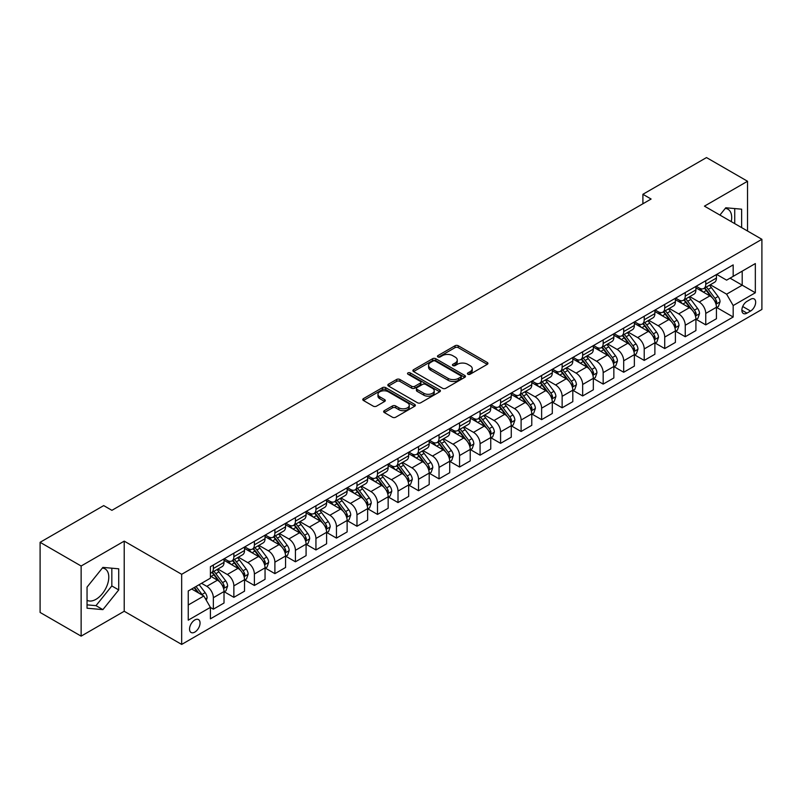 <?xml version="1.0" encoding="UTF-8"?>
<svg xmlns="http://www.w3.org/2000/svg" width="802" height="802" viewBox="0 0 802 802"><rect width="100%" height="100%" fill="white"/><g stroke="black" fill="none" stroke-linecap="round" stroke-linejoin="round"><path stroke-width="1.2" d="M467.887 374.233A1.594 0.922 0 0 0 470.142 374.233L487.265 364.349A2.276 1.313 0 0 0 487.937 363.416A2.276 1.313 0 0 0 487.265 362.484L458.263 345.742A2.276 1.313 0 0 0 455.045 345.742L437.922 355.627A1.594 0.922 0 0 0 437.461 356.278A1.594 0.922 0 0 0 437.922 356.93A1.594 0.922 0 0 0 440.178 356.93L442.393 355.657A7.288 4.21 0 0 1 452.709 355.657L455.125 357.05A7.288 4.21 0 0 1 457.26 360.028A7.288 4.21 0 0 1 455.125 363.005L452.909 364.278A1.594 0.922 0 0 0 452.438 364.93A1.594 0.922 0 0 0 452.909 365.582A1.594 0.922 0 0 0 455.165 365.582L457.381 364.298A7.288 4.21 0 0 1 467.686 364.298L470.102 365.702A7.288 4.21 0 0 1 472.238 368.679A7.288 4.21 0 0 1 470.102 371.647L467.887 372.93A1.594 0.922 0 0 0 467.426 373.582A1.594 0.922 0 0 0 467.887 374.233L467.887 372.93M87.047 600.277A18.105 10.456 120 0 0 95.989 599.315A18.105 10.456 120 0 0 107.819 583.365A18.105 10.456 120 0 0 105.042 568.859A18.105 10.456 120 0 0 102.365 568.037M194.796 632.106A7.429 4.291 120 0 0 199.658 625.56A7.429 4.291 120 0 0 198.515 619.605A7.429 4.291 120 0 0 194.796 619.976A7.429 4.291 120 0 0 189.944 626.522A7.429 4.291 120 0 0 191.087 632.477A7.429 4.291 120 0 0 194.796 632.106M725.279 208.4A18.105 10.456 -60 0 1 727.945 209.222A18.105 10.456 -60 0 1 731.254 221.613M384.318 410.674A2.276 1.313 0 0 0 383.647 411.606A2.276 1.313 0 0 0 384.318 412.529L392.449 417.23A2.276 1.313 0 0 0 395.677 417.23L414.684 406.253A2.276 1.313 0 0 0 415.356 405.321A2.276 1.313 0 0 0 414.684 404.388L385.682 387.647A2.276 1.313 0 0 0 382.464 387.647L363.446 398.624A2.276 1.313 0 0 0 362.785 399.556A2.276 1.313 0 0 0 363.446 400.489L373.281 406.163A2.276 1.313 0 0 0 376.499 406.163L384.639 401.461A2.276 1.313 0 0 0 385.301 400.529A2.276 1.313 0 0 0 384.639 399.607L379.767 396.789A6.095 3.519 0 0 1 377.973 394.303A6.095 3.519 0 0 1 381.742 391.045A6.095 3.519 0 0 1 388.379 391.817L407.476 402.835A6.095 3.519 0 0 1 409.261 405.321A6.095 3.519 0 0 1 405.501 408.579A6.095 3.519 0 0 1 398.855 407.807L395.677 405.972A2.276 1.313 0 0 0 392.449 405.972L384.318 410.674L384.318 412.529M124.22 541.129L81.132 566.011L40.1 542.312L40.1 612.447L81.132 636.136L124.22 611.264L181.673 644.427L181.673 574.302L124.22 541.129L124.22 611.264M747.534 231.016L747.534 181.262L704.447 206.144L761.9 239.307L181.673 574.302M747.534 181.262L706.502 157.573L642.903 194.295L642.903 203.768M40.1 542.312L103.709 505.601L111.909 510.333L651.104 199.036L642.903 194.295M442.554 388.298A2.276 1.313 0 0 0 445.782 388.298L464.789 377.321A2.276 1.313 0 0 0 465.461 376.399A2.276 1.313 0 0 0 464.789 375.466L435.787 358.725A2.276 1.313 0 0 0 432.569 358.725L413.551 369.702A2.276 1.313 0 0 0 412.89 370.624A2.276 1.313 0 0 0 413.551 371.557L442.554 388.298M408.639 374.574A1.594 0.922 0 0 1 410.253 374.805L410.253 372.91L439.737 389.932A2.276 1.313 0 0 1 440.408 390.855A2.276 1.313 0 0 1 439.737 391.787L420.729 402.764A2.276 1.313 0 0 1 417.501 402.764L388.499 386.023L388.499 384.158A2.276 1.313 0 0 0 387.837 385.09A2.276 1.313 0 0 0 388.499 386.023M388.499 384.158L396.639 379.466A2.276 1.313 0 0 1 399.857 379.466L411.627 386.253A2.276 1.313 0 0 0 414.845 386.253L420.238 383.135A2.276 1.313 0 0 0 420.91 382.213A2.276 1.313 0 0 0 420.238 381.281L407.997 374.213A1.594 0.922 0 0 1 407.526 373.562A1.594 0.922 0 0 1 408.519 372.709A1.594 0.922 0 0 1 410.253 372.91M750.572 299.296L746.963 301.382A7.198 4.15 120 0 0 742.261 307.717A7.198 4.15 120 0 0 743.364 313.482A7.198 4.15 120 0 0 746.963 313.131L750.572 311.046A7.198 4.15 120 0 0 755.273 304.7A7.198 4.15 120 0 0 754.171 298.935A7.198 4.15 120 0 0 750.572 299.296M181.673 644.427L761.9 309.432L761.9 239.307M716.677 274.414L726.612 280.149L733.178 276.359L733.178 264.891L210.395 566.723L210.395 578.182L188.239 590.984L188.239 620.167L210.395 607.375L210.395 618.843L733.178 317.011L733.178 305.552L726.612 294.174L710.291 284.75M733.178 276.359L755.334 263.567L755.334 292.76L733.178 305.552M81.132 566.011L81.132 636.136M730.061 278.164L742.201 285.171L742.201 271.146L755.334 263.567M726.612 294.174L742.201 285.171L755.334 292.76M188.239 605.009L203.828 596.006L191.678 588.989M210.395 607.465L213.352 609.179L213.352 597.711A9.283 5.363 -120 0 0 206.786 586.332L201.533 583.305M213.352 609.179L224.019 603.014L224.019 591.545A9.283 5.363 -120 0 0 217.452 580.177L210.395 576.097M224.259 591.786L233.863 597.33L233.863 585.861A9.283 5.363 -120 0 0 227.297 574.493L217.873 569.049M233.863 597.33L244.53 591.174L244.53 579.706A9.283 5.363 -120 0 0 237.973 568.327L224.019 560.277M244.78 579.936L254.384 585.48L254.384 574.021A9.283 5.363 -120 0 0 247.818 562.643L238.394 557.2M254.384 585.48L265.051 579.325L265.051 567.856A9.283 5.363 -120 0 0 258.485 556.488L244.53 548.428M265.302 568.097L274.896 573.641L274.896 562.172A9.283 5.363 -120 0 0 268.339 550.804L258.906 545.36M274.896 573.641L285.572 567.475L285.572 556.007A9.283 5.363 -120 0 0 279.006 544.638L265.051 536.588M285.813 556.247L295.417 561.791L295.417 550.322A9.283 5.363 -120 0 0 288.85 538.954L279.427 533.51M295.417 561.791L306.083 555.636L306.083 544.167A9.283 5.363 -120 0 0 299.517 532.799L285.572 524.739M306.334 544.408L315.938 549.951L315.938 538.483A9.283 5.363 -120 0 0 309.372 527.104L299.938 521.661M315.938 549.951L326.604 543.786L326.604 532.317A9.283 5.363 -120 0 0 320.038 520.949L306.083 512.889M326.855 532.558L336.449 538.102L336.449 526.633A9.283 5.363 -120 0 0 329.883 515.265L320.459 509.821M336.449 538.102L347.126 531.937L347.126 520.478A9.283 5.363 -120 0 0 340.559 509.1L326.604 501.049M347.366 520.709L356.97 526.252L356.97 514.794A9.283 5.363 -120 0 0 350.404 503.415L340.98 497.972M356.97 526.252L367.637 520.097L367.637 508.628A9.283 5.363 -120 0 0 361.07 497.26L347.126 489.2M367.887 508.869L377.491 514.413L377.491 502.944A9.283 5.363 -120 0 0 370.925 491.576L361.491 486.132M377.491 514.413L388.158 508.247L388.158 496.779A9.283 5.363 -120 0 0 381.592 485.41L367.637 477.36M388.399 497.019L398.003 502.563L398.003 491.095A9.283 5.363 -120 0 0 391.436 479.726L382.013 474.283M398.003 502.563L408.669 496.408L408.669 484.939A9.283 5.363 -120 0 0 402.113 473.571L388.158 465.511M408.92 485.18L418.524 490.724L418.524 479.255A9.283 5.363 -120 0 0 411.957 467.877L402.534 462.433M418.524 490.724L429.19 484.558L429.19 473.09A9.283 5.363 -120 0 0 422.624 461.721L408.669 453.661M429.441 473.33L439.035 478.874L439.035 467.406A9.283 5.363 -120 0 0 432.478 456.037L423.045 450.594M439.035 478.874L449.711 472.709L449.711 461.25A9.283 5.363 -120 0 0 443.145 449.872L429.19 441.822M449.952 461.481L459.556 467.025L459.556 455.556A9.283 5.363 -120 0 0 452.99 444.188L443.566 438.744M459.556 467.025L470.223 460.869L470.223 449.401A9.283 5.363 -120 0 0 463.656 438.032L449.711 429.972M470.473 449.641L480.077 455.185L480.077 443.717A9.283 5.363 -120 0 0 473.511 432.348L464.077 426.905M480.077 455.185L490.744 449.02L490.744 437.551A9.283 5.363 -120 0 0 484.177 426.183L470.223 418.133M490.984 437.792L500.588 443.336L500.588 431.867A9.283 5.363 -120 0 0 494.022 420.499L484.598 415.055M500.588 443.336L511.265 437.18L511.265 425.712A9.283 5.363 -120 0 0 504.699 414.333L490.744 406.283M511.506 425.942L521.11 431.486L521.11 420.027A9.283 5.363 -120 0 0 514.543 408.649L505.12 403.205M521.11 431.486L531.776 425.331L531.776 413.862A9.283 5.363 -120 0 0 525.21 402.494L511.265 394.434M532.027 414.103L541.631 419.647L541.631 408.178A9.283 5.363 -120 0 0 535.064 396.81L525.631 391.366M541.631 419.647L552.297 413.481L552.297 402.023A9.283 5.363 -120 0 0 545.731 390.644L531.776 382.594M552.538 402.253L562.142 407.797L562.142 396.328A9.283 5.363 -120 0 0 555.575 384.96L546.152 379.516M562.142 407.797L572.808 401.642L572.808 390.173A9.283 5.363 -120 0 0 566.242 378.805L552.297 370.745M573.059 390.414L582.663 395.957L582.663 384.489A9.283 5.363 -120 0 0 576.097 373.12L566.663 367.677M582.663 395.957L593.33 389.792L593.33 378.323A9.283 5.363 -120 0 0 586.763 366.955L572.808 358.905M593.58 378.564L603.174 384.108L603.174 372.639A9.283 5.363 -120 0 0 596.608 361.271L587.184 355.827M603.174 384.108L613.851 377.953L613.851 366.484A9.283 5.363 -120 0 0 607.284 355.106L593.33 347.055M614.091 366.714L623.695 372.258L623.695 360.8A9.283 5.363 -120 0 0 617.129 349.421L607.705 343.978M623.695 372.258L634.362 366.103L634.362 354.634A9.283 5.363 -120 0 0 627.796 343.266L613.851 335.206M634.613 354.875L644.217 360.419L644.217 348.95A9.283 5.363 -120 0 0 637.65 337.582L628.217 332.138M644.217 360.419L654.883 354.253L654.883 342.795A9.283 5.363 -120 0 0 648.317 331.416L634.362 323.366M655.124 343.025L664.728 348.569L664.728 337.101A9.283 5.363 -120 0 0 658.161 325.732L648.738 320.289M664.728 348.569L675.394 342.414L675.394 330.945A9.283 5.363 -120 0 0 668.838 319.577L654.883 311.517M675.645 331.186L685.249 336.73L685.249 325.261A9.283 5.363 -120 0 0 678.682 313.883L669.259 308.449M685.249 336.73L695.915 330.564L695.915 319.096A9.283 5.363 -120 0 0 689.349 307.727L675.394 299.677M696.166 319.336L705.76 324.88L705.76 313.412A9.283 5.363 -120 0 0 699.204 302.043L689.77 296.6M705.76 324.88L716.437 318.725L716.437 307.256A9.283 5.363 -120 0 0 709.87 295.878L695.915 287.828M696.166 286.264L699.204 288.018A9.283 5.363 -120 0 0 703.845 288.479A9.283 5.363 -120 0 0 705.76 284.229L705.76 280.72M675.645 298.113L678.682 299.858A9.283 5.363 -120 0 0 683.324 300.319A9.283 5.363 -120 0 0 685.249 296.068L685.249 292.57M655.124 309.953L658.161 311.707A9.283 5.363 -120 0 0 662.803 312.168A9.283 5.363 -120 0 0 664.728 307.918L664.728 304.409M634.613 321.803L637.65 323.557A9.283 5.363 -120 0 0 642.292 324.018A9.283 5.363 -120 0 0 644.217 319.767L644.217 316.259M614.091 333.642L617.129 335.396A9.283 5.363 -120 0 0 621.771 335.858A9.283 5.363 -120 0 0 623.695 331.607L623.695 328.098M593.58 345.492L596.608 347.246A9.283 5.363 -120 0 0 601.259 347.707A9.283 5.363 -120 0 0 603.174 343.457L603.174 339.948M573.059 357.341L576.097 359.085A9.283 5.363 -120 0 0 580.738 359.547A9.283 5.363 -120 0 0 582.663 355.296L582.663 351.797M552.538 369.181L555.575 370.935A9.283 5.363 -120 0 0 560.217 371.396A9.283 5.363 -120 0 0 562.142 367.146L562.142 363.637M532.027 381.03L535.064 382.785A9.283 5.363 -120 0 0 539.706 383.246A9.283 5.363 -120 0 0 541.631 378.995L541.631 375.486M511.506 392.87L514.543 394.624A9.283 5.363 -120 0 0 519.185 395.085A9.283 5.363 -120 0 0 521.11 390.835L521.11 387.326M490.984 404.719L494.022 406.474A9.283 5.363 -120 0 0 498.664 406.935A9.283 5.363 -120 0 0 500.588 402.684L500.588 399.175M470.473 416.569L473.511 418.313A9.283 5.363 -120 0 0 478.152 418.774A9.283 5.363 -120 0 0 480.077 414.524L480.077 411.025M449.952 428.408L452.99 430.163A9.283 5.363 -120 0 0 457.631 430.624A9.283 5.363 -120 0 0 459.556 426.373L459.556 422.865M429.441 440.258L432.478 442.012A9.283 5.363 -120 0 0 437.12 442.473A9.283 5.363 -120 0 0 439.035 438.223L439.035 434.714M408.92 452.097L411.957 453.852A9.283 5.363 -120 0 0 416.599 454.313A9.283 5.363 -120 0 0 418.524 450.062L418.524 446.554M388.399 463.947L391.436 465.701A9.283 5.363 -120 0 0 396.078 466.162A9.283 5.363 -120 0 0 398.003 461.912L398.003 458.403M367.887 475.797L370.925 477.551A9.283 5.363 -120 0 0 375.567 478.002A9.283 5.363 -120 0 0 377.491 473.751L377.491 470.253M347.366 487.636L350.404 489.39A9.283 5.363 -120 0 0 355.045 489.852A9.283 5.363 -120 0 0 356.97 485.601L356.97 482.092M326.855 499.486L329.883 501.24A9.283 5.363 -120 0 0 334.534 501.701A9.283 5.363 -120 0 0 336.449 497.451L336.449 493.942M306.334 511.325L309.372 513.079A9.283 5.363 -120 0 0 314.013 513.541A9.283 5.363 -120 0 0 315.938 509.29L315.938 505.781M285.813 523.175L288.85 524.929A9.283 5.363 -120 0 0 293.492 525.39A9.283 5.363 -120 0 0 295.417 521.14L295.417 517.631M265.302 535.024L268.339 536.779A9.283 5.363 -120 0 0 272.981 537.23A9.283 5.363 -120 0 0 274.896 532.979L274.896 529.48M244.78 546.864L247.818 548.618A9.283 5.363 -120 0 0 252.46 549.079A9.283 5.363 -120 0 0 254.384 544.829L254.384 541.32M224.259 558.713L227.297 560.468A9.283 5.363 -120 0 0 231.938 560.929A9.283 5.363 -120 0 0 233.863 556.678L233.863 553.169M716.677 307.487L733.178 317.011M703.845 288.479L714.512 282.314A9.283 5.363 -120 0 0 716.437 278.063L716.437 274.565M683.324 300.319L693.991 294.164A9.283 5.363 -120 0 0 695.915 289.913L695.915 286.404M662.803 312.168L673.479 306.003A9.283 5.363 -120 0 0 675.394 301.763L675.394 298.254M642.292 324.018L652.958 317.853A9.283 5.363 -120 0 0 654.883 313.602L654.883 310.093M621.771 335.858L632.437 329.702A9.283 5.363 -120 0 0 634.362 325.452L634.362 321.943M601.259 347.707L611.926 341.542A9.283 5.363 -120 0 0 613.851 337.291L613.851 333.792M580.738 359.547L591.405 353.391A9.283 5.363 -120 0 0 593.33 349.141L593.33 345.632M560.217 371.396L570.894 365.241A9.283 5.363 -120 0 0 572.808 360.99L572.808 357.481M539.706 383.246L550.372 377.08A9.283 5.363 -120 0 0 552.297 372.83L552.297 369.321M519.185 395.085L529.851 388.93A9.283 5.363 -120 0 0 531.776 384.679L531.776 381.171M498.664 406.935L509.34 400.769A9.283 5.363 -120 0 0 511.265 396.519L511.265 393.02M478.152 418.774L488.819 412.619A9.283 5.363 -120 0 0 490.744 408.368L490.744 404.86M457.631 430.624L468.298 424.469A9.283 5.363 -120 0 0 470.223 420.218L470.223 416.709M437.12 442.473L447.787 436.308A9.283 5.363 -120 0 0 449.711 432.057L449.711 428.549M416.599 454.313L427.265 448.158A9.283 5.363 -120 0 0 429.19 443.907L429.19 440.398M396.078 466.162L406.754 459.997A9.283 5.363 -120 0 0 408.669 455.747L408.669 452.248M375.567 478.002L386.233 471.847A9.283 5.363 -120 0 0 388.158 467.596L388.158 464.087M355.045 489.852L365.712 483.696A9.283 5.363 -120 0 0 367.637 479.446L367.637 475.937M334.534 501.701L345.201 495.536A9.283 5.363 -120 0 0 347.126 491.285L347.126 487.776M314.013 513.541L324.68 507.385A9.283 5.363 -120 0 0 326.604 503.135L326.604 499.626M293.492 525.39L304.169 519.225A9.283 5.363 -120 0 0 306.083 514.974L306.083 511.475M272.981 537.23L283.647 531.074A9.283 5.363 -120 0 0 285.572 526.824L285.572 523.315M252.46 549.079L263.126 542.924A9.283 5.363 -120 0 0 265.051 538.673L265.051 535.165M231.938 560.929L242.615 554.763A9.283 5.363 -120 0 0 244.53 550.513L244.53 547.004M210.395 573.149A9.283 5.363 -120 0 0 211.427 572.768L222.094 566.613A9.283 5.363 -120 0 0 224.019 562.362L224.019 558.854M211.427 572.768A9.283 5.363 -120 0 0 213.352 568.518L213.352 565.009M203.828 596.006L210.395 607.375M741.629 227.608L741.629 209.182L725.79 207.768L719.915 215.066M87.047 608.217L102.887 609.63L118.726 589.931L118.726 568.808L102.887 567.395L87.047 587.104L87.047 608.217M734.732 223.628L734.732 208.56M87.047 604.858L95.989 605.65L111.829 585.951L111.829 568.197M111.829 585.951L118.726 589.931M95.989 605.65L102.887 609.63M468.528 374.454L470.102 373.542A7.288 4.21 0 0 0 472.238 370.574L472.238 368.679M457.26 360.028L457.26 361.923A7.288 4.21 0 0 1 455.125 364.9L453.541 365.802M487.235 364.369L458.263 347.637A2.276 1.313 0 0 0 455.045 347.637L438.564 357.161M464.759 377.341L435.787 360.619A2.276 1.313 0 0 0 432.569 360.619L413.591 371.577M460.759 377.05A1.594 0.922 0 0 0 461.23 376.399A1.594 0.922 0 0 0 460.759 375.747L435.306 361.05A1.594 0.922 0 0 0 433.05 361.05L430.714 362.394A7.288 4.21 0 0 0 428.579 365.371A7.288 4.21 0 0 0 430.714 368.349L448.117 378.394A7.288 4.21 0 0 0 458.423 378.394L460.759 377.05L460.759 378.945A1.594 0.922 0 0 0 461.23 378.293L461.23 376.399M428.579 365.371L428.579 367.266A7.288 4.21 0 0 0 430.714 370.243L430.714 368.349M460.759 378.945L458.423 380.288A7.288 4.21 0 0 1 448.117 380.288L430.714 370.243M388.529 386.043L396.639 381.361L396.639 379.466M420.91 382.213L420.91 384.108A2.276 1.313 0 0 1 420.238 385.03L414.845 388.148A2.276 1.313 0 0 1 411.627 388.148L399.857 381.361A2.276 1.313 0 0 0 396.639 381.361M410.253 374.805L439.707 391.807M423.827 393.301A6.095 3.519 0 0 0 430.473 394.063A6.095 3.519 0 0 0 434.233 390.815A6.095 3.519 0 0 0 432.448 388.328L425.722 384.439A2.276 1.313 0 0 0 422.494 384.439L417.1 387.556A2.276 1.313 0 0 0 416.428 388.489A2.276 1.313 0 0 0 417.1 389.421L423.827 393.301L423.827 395.196A6.095 3.519 0 0 0 430.473 395.957A6.095 3.519 0 0 0 434.233 392.709L434.233 390.815M416.428 388.489L416.428 390.384A2.276 1.313 0 0 0 417.1 391.316L417.1 389.421M423.827 395.196L417.1 391.316M409.261 405.321L409.261 407.215A6.095 3.519 0 0 1 405.501 410.474A6.095 3.519 0 0 1 398.855 409.712L395.677 407.867A2.276 1.313 0 0 0 392.449 407.867L384.348 412.549M377.973 394.303L377.973 396.198A6.095 3.519 0 0 0 379.767 398.684L379.767 396.789M384.609 401.481L379.767 398.684M414.654 406.273L385.682 389.541A2.276 1.313 0 0 0 382.464 389.541L363.476 400.509L363.446 398.624M716.437 307.637L718.402 306.494L720.046 301.763A6.155 3.549 -120 0 0 718.081 296.519L711.374 287.567A17.754 10.256 -120 0 0 709.439 285.251M702.763 291.778A17.754 10.256 -120 0 0 699.133 287.978M715.875 303.868L716.727 302.023A6.155 3.549 -120 0 0 714.963 298.324L708.256 289.372A17.754 10.256 -120 0 0 706.321 287.046M704.667 287.998A14.737 8.511 60 0 1 707.083 290.755L712.757 298.324M704.346 288.189A17.754 10.256 60 0 1 706.281 290.504L710.742 296.459M695.915 319.477L697.89 318.344L699.524 313.602A6.155 3.549 -120 0 0 697.56 308.369L690.853 299.417A17.754 10.256 -120 0 0 688.918 297.091M682.251 303.627A17.754 10.256 -120 0 0 678.612 299.828M695.354 315.707L696.206 313.863A6.155 3.549 -120 0 0 694.442 310.163L687.735 301.211A17.754 10.256 -120 0 0 685.8 298.895M684.146 299.848A14.737 8.511 60 0 1 686.572 302.595L692.246 310.173M683.835 300.028A17.754 10.256 60 0 1 685.77 302.354L690.231 308.299M675.394 331.326L677.369 330.183L679.013 325.452A6.155 3.549 -120 0 0 677.048 320.209L670.342 311.256A17.754 10.256 -120 0 0 668.407 308.94M661.73 315.477A17.754 10.256 -120 0 0 658.101 311.667M674.843 327.557L675.685 325.712A6.155 3.549 -120 0 0 673.931 322.013L667.224 313.061A17.754 10.256 -120 0 0 665.279 310.735M663.635 311.687A14.737 8.511 60 0 1 666.051 314.444L671.725 322.023M663.314 311.878A17.754 10.256 60 0 1 665.249 314.194L669.71 320.148M654.883 343.166L656.848 342.033L658.492 337.291A6.155 3.549 -120 0 0 656.527 332.058L649.821 323.106A17.754 10.256 -120 0 0 647.886 320.78M641.219 327.316A17.754 10.256 -120 0 0 637.58 323.517M654.322 339.406L655.174 337.552A6.155 3.549 -120 0 0 653.409 333.853L646.703 324.9A17.754 10.256 -120 0 0 644.768 322.584M643.114 323.537A14.737 8.511 60 0 1 645.53 326.284L651.204 333.863M642.793 323.717A17.754 10.256 60 0 1 644.738 326.043L649.189 331.998M634.362 355.015L636.337 353.882L637.971 349.141A6.155 3.549 -120 0 0 636.016 343.898L629.309 334.945A17.754 10.256 -120 0 0 627.364 332.63M620.698 339.166A17.754 10.256 -120 0 0 617.059 335.356M633.801 351.246L634.653 349.401A6.155 3.549 -120 0 0 632.888 345.702L626.182 336.75A17.754 10.256 -120 0 0 624.247 334.434M622.593 335.386A14.737 8.511 60 0 1 625.019 338.133L630.693 345.712M622.282 335.567A17.754 10.256 60 0 1 624.217 337.883L628.678 343.837M613.851 366.865L615.816 365.722L617.46 360.99A6.155 3.549 -120 0 0 615.495 355.747L608.788 346.795A17.754 10.256 -120 0 0 606.853 344.479M600.177 351.015A17.754 10.256 -120 0 0 596.548 347.206M613.289 363.095L614.131 361.251A6.155 3.549 -120 0 0 612.377 357.552L605.67 348.599A17.754 10.256 -120 0 0 603.736 346.274M602.081 347.226A14.737 8.511 60 0 1 604.497 349.983L610.172 357.552M601.761 347.416A17.754 10.256 60 0 1 603.695 349.732L608.157 355.687M593.33 378.704L595.295 377.572L596.939 372.83A6.155 3.549 -120 0 0 594.974 367.597L588.267 358.644A17.754 10.256 -120 0 0 586.332 356.319M579.666 362.855A17.754 10.256 -120 0 0 576.026 359.055M592.768 374.935L593.62 373.09A6.155 3.549 -120 0 0 591.856 369.391L585.149 360.439A17.754 10.256 -120 0 0 583.214 358.123M581.56 359.075A14.737 8.511 60 0 1 583.976 361.822L589.66 369.401M581.239 359.256A17.754 10.256 60 0 1 583.184 361.582L587.645 367.527M572.808 390.554L574.783 389.411L576.427 384.679A6.155 3.549 -120 0 0 574.463 379.436L567.756 370.484A17.754 10.256 -120 0 0 565.811 368.168M559.144 374.704A17.754 10.256 -120 0 0 555.505 370.895M572.247 386.785L573.099 384.94A6.155 3.549 -120 0 0 571.345 381.241L564.638 372.288A17.754 10.256 -120 0 0 562.693 369.963M561.049 370.915A14.737 8.511 60 0 1 563.465 373.672L569.139 381.251M560.728 371.105A17.754 10.256 60 0 1 562.663 373.421L567.124 379.376M552.297 402.393L554.262 401.261L555.906 396.519A6.155 3.549 -120 0 0 553.941 391.286L547.235 382.333A17.754 10.256 -120 0 0 545.3 380.008M538.623 386.544A17.754 10.256 -120 0 0 534.994 382.744M551.736 398.634L552.588 396.789A6.155 3.549 -120 0 0 550.824 393.08L544.117 384.128A17.754 10.256 -120 0 0 542.182 381.812M540.528 382.765A14.737 8.511 60 0 1 542.944 385.511L548.618 393.09M540.207 382.945A17.754 10.256 60 0 1 542.152 385.271L546.603 391.226M531.776 414.243L533.751 413.11L535.385 408.368A6.155 3.549 -120 0 0 533.42 403.125L526.713 394.173A17.754 10.256 -120 0 0 524.779 391.857M518.112 398.393A17.754 10.256 -120 0 0 514.473 394.584M531.215 410.474L532.067 408.629A6.155 3.549 -120 0 0 530.302 404.93L523.596 395.977A17.754 10.256 -120 0 0 521.661 393.662M520.007 394.614A14.737 8.511 60 0 1 522.433 397.361L528.107 404.94M519.696 394.795A17.754 10.256 60 0 1 521.631 397.11L526.092 403.065M511.265 426.093L513.23 424.95L514.874 420.218A6.155 3.549 -120 0 0 512.909 414.975L506.202 406.023A17.754 10.256 -120 0 0 504.268 403.707M497.591 410.243A17.754 10.256 -120 0 0 493.962 406.434M510.704 422.323L511.546 420.479A6.155 3.549 -120 0 0 509.791 416.779L503.085 407.827A17.754 10.256 -120 0 0 501.14 405.501M499.496 406.454A14.737 8.511 60 0 1 501.912 409.21L507.586 416.779M499.175 406.644A17.754 10.256 60 0 1 501.11 408.96L505.571 414.915M490.744 437.932L492.709 436.799L494.353 432.057A6.155 3.549 -120 0 0 492.388 426.824L485.681 417.872A17.754 10.256 -120 0 0 483.746 415.546M477.08 422.083A17.754 10.256 -120 0 0 473.441 418.283M490.182 434.163L491.035 432.318A6.155 3.549 -120 0 0 489.27 428.619L482.563 419.667A17.754 10.256 -120 0 0 480.629 417.351M478.974 418.303A14.737 8.511 60 0 1 481.39 421.05L487.075 428.629M478.654 418.484A17.754 10.256 60 0 1 480.598 420.809L485.05 426.754M470.223 449.782L472.198 448.639L473.832 443.907A6.155 3.549 -120 0 0 471.877 438.664L465.17 429.712A17.754 10.256 -120 0 0 463.225 427.396M456.559 433.932A17.754 10.256 -120 0 0 452.919 430.123M469.661 446.012L470.513 444.168A6.155 3.549 -120 0 0 468.759 440.468L462.052 431.516A17.754 10.256 -120 0 0 460.107 429.19M458.453 430.153A14.737 8.511 60 0 1 460.879 432.9L466.553 440.478M458.142 430.333A17.754 10.256 60 0 1 460.077 432.649L464.538 438.604M449.711 461.621L451.676 460.488L453.32 455.747A6.155 3.549 -120 0 0 451.356 450.513L444.649 441.561A17.754 10.256 -120 0 0 442.714 439.235M436.037 445.772A17.754 10.256 -120 0 0 432.408 441.972M449.15 457.862L450.002 456.017A6.155 3.549 -120 0 0 448.238 452.308L441.531 443.356A17.754 10.256 -120 0 0 439.596 441.04M437.942 441.992A14.737 8.511 60 0 1 440.358 444.749L446.032 452.318M437.621 442.173A17.754 10.256 60 0 1 439.556 444.498L444.017 450.453M429.19 473.471L431.165 472.338L432.799 467.596A6.155 3.549 -120 0 0 430.834 462.353L424.128 453.401A17.754 10.256 -120 0 0 422.193 451.085M415.526 457.621A17.754 10.256 -120 0 0 411.887 453.812M428.629 469.701L429.481 467.857A6.155 3.549 -120 0 0 427.717 464.157L421.01 455.205A17.754 10.256 -120 0 0 419.075 452.889M417.421 453.842A14.737 8.511 60 0 1 419.847 456.589L425.521 464.168M417.11 454.022A17.754 10.256 60 0 1 419.045 456.338L423.506 462.293M408.669 485.32L410.644 484.177L412.288 479.446A6.155 3.549 -120 0 0 410.323 474.203L403.617 465.25A17.754 10.256 -120 0 0 401.672 462.934M395.005 469.471A17.754 10.256 -120 0 0 391.376 465.661M408.118 481.551L408.96 479.706A6.155 3.549 -120 0 0 407.205 476.007L400.499 467.055A17.754 10.256 -120 0 0 398.554 464.729M396.91 465.681A14.737 8.511 60 0 1 399.326 468.438L405 476.007M396.589 465.872A17.754 10.256 60 0 1 398.524 468.188L402.985 474.142M388.158 497.16L390.123 496.027L391.767 491.285A6.155 3.549 -120 0 0 389.802 486.052L383.095 477.1A17.754 10.256 -120 0 0 381.161 474.774M374.494 481.31A17.754 10.256 -120 0 0 370.855 477.511M387.597 493.39L388.449 491.546A6.155 3.549 -120 0 0 386.684 487.847L379.978 478.894A17.754 10.256 -120 0 0 378.043 476.578M376.389 477.531A14.737 8.511 60 0 1 378.805 480.278L384.479 487.857M376.068 477.711A17.754 10.256 60 0 1 378.013 480.037L382.464 485.982M367.637 509.009L369.612 507.866L371.246 503.135A6.155 3.549 -120 0 0 369.291 497.892L362.584 488.939A17.754 10.256 -120 0 0 360.639 486.624M353.973 493.16A17.754 10.256 -120 0 0 350.334 489.35M367.075 505.24L367.928 503.395A6.155 3.549 -120 0 0 366.163 499.696L359.456 490.744A17.754 10.256 -120 0 0 357.522 488.418M355.867 489.38A14.737 8.511 60 0 1 358.293 492.127L363.968 499.706M355.557 489.561A17.754 10.256 60 0 1 357.492 491.877L361.953 497.831M347.126 520.849L349.091 519.716L350.735 514.974A6.155 3.549 -120 0 0 348.77 509.741L342.063 500.789A17.754 10.256 -120 0 0 340.128 498.463M333.452 504.999A17.754 10.256 -120 0 0 329.822 501.2M346.564 517.089L347.406 515.245A6.155 3.549 -120 0 0 345.652 511.536L338.945 502.583A17.754 10.256 -120 0 0 337.01 500.268M335.356 501.22A14.737 8.511 60 0 1 337.772 503.977L343.446 511.546M335.035 501.4A17.754 10.256 60 0 1 336.97 503.726L341.431 509.681M326.604 532.698L328.569 531.566L330.213 526.824A6.155 3.549 -120 0 0 328.249 521.581L321.542 512.628A17.754 10.256 -120 0 0 319.607 510.313M312.94 516.849A17.754 10.256 -120 0 0 309.301 513.039M326.043 528.929L326.895 527.084A6.155 3.549 -120 0 0 325.131 523.385L318.424 514.433A17.754 10.256 -120 0 0 316.489 512.117M314.835 513.069A14.737 8.511 60 0 1 317.251 515.816L322.935 523.395M314.514 513.25A17.754 10.256 60 0 1 316.459 515.566L320.91 521.521M306.083 544.548L308.058 543.405L309.692 538.673A6.155 3.549 -120 0 0 307.737 533.43L301.031 524.478A17.754 10.256 -120 0 0 299.086 522.162M292.419 528.698A17.754 10.256 -120 0 0 288.78 524.889M305.522 540.779L306.374 538.934A6.155 3.549 -120 0 0 304.62 535.235L297.913 526.282A17.754 10.256 -120 0 0 295.968 523.957M294.314 524.909A14.737 8.511 60 0 1 296.74 527.666L302.414 535.235M294.003 525.099A17.754 10.256 60 0 1 295.938 527.415L300.399 533.37M285.572 556.387L287.537 555.255L289.181 550.513A6.155 3.549 -120 0 0 287.216 545.28L280.51 536.327A17.754 10.256 -120 0 0 278.575 534.002M271.898 540.538A17.754 10.256 -120 0 0 268.269 536.738M285.011 552.618L285.863 550.773A6.155 3.549 -120 0 0 284.098 547.074L277.392 538.122A17.754 10.256 -120 0 0 275.457 535.806M273.803 536.759A14.737 8.511 60 0 1 276.219 539.505L281.893 547.084M273.482 536.939A17.754 10.256 60 0 1 275.427 539.265L279.878 545.21M265.051 568.237L267.026 567.094L268.66 562.362A6.155 3.549 -120 0 0 266.695 557.119L259.988 548.167A17.754 10.256 -120 0 0 258.054 545.851M251.387 552.388A17.754 10.256 -120 0 0 247.748 548.578M264.49 564.468L265.342 562.623A6.155 3.549 -120 0 0 263.577 558.924L256.871 549.971A17.754 10.256 -120 0 0 254.936 547.646M253.282 548.608A14.737 8.511 60 0 1 255.708 551.355L261.382 558.934M252.971 548.789A17.754 10.256 60 0 1 254.906 551.104L259.367 557.059M244.53 580.087L246.505 578.944L248.149 574.202A6.155 3.549 -120 0 0 246.184 568.969L239.477 560.017A17.754 10.256 -120 0 0 237.542 557.691M230.866 564.227A17.754 10.256 -120 0 0 227.237 560.428M243.978 576.317L244.821 574.473A6.155 3.549 -120 0 0 243.066 570.763L236.359 561.811A17.754 10.256 -120 0 0 234.415 559.495M232.77 560.448A14.737 8.511 60 0 1 235.186 563.204L240.861 570.773M232.45 560.628A17.754 10.256 60 0 1 234.385 562.954L238.846 568.909M224.019 591.926L225.984 590.793L227.628 586.051A6.155 3.549 -120 0 0 225.663 580.808L218.956 571.856A17.754 10.256 -120 0 0 217.021 569.54M223.457 588.157L224.309 586.312A6.155 3.549 -120 0 0 222.545 582.613L215.838 573.661A17.754 10.256 -120 0 0 213.903 571.345M212.249 572.297A14.737 8.511 60 0 1 214.665 575.044L220.35 582.623M211.928 572.478A17.754 10.256 60 0 1 213.873 574.793L218.324 580.748M206.294 600.267L207.106 597.901A6.155 3.549 -120 0 0 205.152 592.658L199.167 584.668M202.585 595.284A6.155 3.549 -120 0 0 202.024 594.462L196.049 586.473M194.505 587.365L198.806 593.099M194.074 587.605L197.723 592.477M206.786 586.332L217.452 580.177M227.297 574.493L237.973 568.327M247.818 562.643L258.485 556.488M268.339 550.804L279.006 544.638M288.85 538.954L299.517 532.799M309.372 527.104L320.038 520.949M329.883 515.265L340.559 509.1M350.404 503.415L361.07 497.26M370.925 491.576L381.592 485.41M391.436 479.726L402.113 473.571M411.957 467.877L422.624 461.721M432.478 456.037L443.145 449.872M452.99 444.188L463.656 438.032M473.511 432.348L484.177 426.183M494.022 420.499L504.699 414.333M514.543 408.649L525.21 402.494M535.064 396.81L545.731 390.644M555.575 384.96L566.242 378.805M576.097 373.12L586.763 366.955M596.608 361.271L607.284 355.106M617.129 349.421L627.796 343.266M637.65 337.582L648.317 331.416M658.161 325.732L668.838 319.577M678.682 313.883L689.349 307.727M699.204 302.043L709.87 295.878M705.76 284.229L716.437 278.063M705.76 313.412L716.437 307.256M685.249 325.261L695.915 319.096M685.249 296.068L695.915 289.913M664.728 337.101L675.394 330.945M664.728 307.918L675.394 301.763M644.217 348.95L654.883 342.795M644.217 319.767L654.883 313.602M623.695 360.8L634.362 354.634M623.695 331.607L634.362 325.452M603.174 372.639L613.851 366.484M603.174 343.457L613.851 337.291M582.663 384.489L593.33 378.323M582.663 355.296L593.33 349.141M562.142 396.328L572.808 390.173M562.142 367.146L572.808 360.99M541.631 408.178L552.297 402.023M541.631 378.995L552.297 372.83M521.11 420.027L531.776 413.862M521.11 390.835L531.776 384.679M500.588 431.867L511.265 425.712M500.588 402.684L511.265 396.519M480.077 443.717L490.744 437.551M480.077 414.524L490.744 408.368M459.556 455.556L470.223 449.401M459.556 426.373L470.223 420.218M439.035 467.406L449.711 461.25M439.035 438.223L449.711 432.057M418.524 479.255L429.19 473.09M418.524 450.062L429.19 443.907M398.003 491.095L408.669 484.939M398.003 461.912L408.669 455.747M377.491 502.944L388.158 496.779M377.491 473.751L388.158 467.596M356.97 514.794L367.637 508.628M356.97 485.601L367.637 479.446M336.449 526.633L347.126 520.478M336.449 497.451L347.126 491.285M315.938 538.483L326.604 532.317M315.938 509.29L326.604 503.135M295.417 550.322L306.083 544.167M295.417 521.14L306.083 514.974M274.896 562.172L285.572 556.007M274.896 532.979L285.572 526.824M254.384 574.021L265.051 567.856M254.384 544.829L265.051 538.673M233.863 585.861L244.53 579.706M233.863 556.678L244.53 550.513M213.352 597.711L224.019 591.545M213.352 568.518L224.019 562.362M742.702 306.504L750.572 311.046M741.88 310.194L746.963 313.131M470.102 373.542L470.102 371.647M452.909 365.582L452.909 364.278M455.125 364.9L455.125 363.005M437.922 356.93L437.922 355.627M455.045 347.637L455.045 345.742M458.263 347.637L458.263 345.742M487.265 364.349L487.265 362.484M413.551 371.557L413.551 369.702M432.569 360.619L432.569 358.725M435.787 360.619L435.787 358.725M464.789 377.321L464.789 375.466M448.117 380.288L448.117 378.394M458.423 380.288L458.423 378.394M399.857 381.361L399.857 379.466M411.627 388.148L411.627 386.253M414.845 388.148L414.845 386.253M420.238 385.03L420.238 383.135M439.737 391.787L439.737 389.932M392.449 407.867L392.449 405.972M395.677 407.867L395.677 405.972M398.855 409.712L398.855 407.807M384.639 401.461L384.639 399.607M382.464 389.541L382.464 387.647M385.682 389.541L385.682 387.647M414.684 406.253L414.684 404.388M715.975 304.199L720.006 301.873M708.256 289.372L711.374 287.567M703.424 292.159L706.281 290.504M714.963 298.324L718.081 296.519M714.472 300.72L716.727 302.023M695.454 316.048L699.484 313.722M687.735 301.211L690.853 299.417M682.903 304.008L685.77 302.354M694.442 310.163L697.56 308.369M693.961 312.569L696.206 313.863M674.943 327.898L678.973 325.572M667.224 313.061L670.342 311.256M662.382 315.848L665.249 314.194M673.931 322.013L677.048 320.209M673.439 324.409L675.685 325.712M654.422 339.737L658.452 337.411M646.703 324.9L649.821 323.106M641.871 327.697L644.738 326.043M653.409 333.853L656.527 332.058M652.918 336.259L655.174 337.552M633.901 351.587L637.931 349.261M626.182 336.75L629.309 334.945M621.349 339.547L624.217 337.883M632.888 345.702L636.016 343.898M632.407 348.108L634.653 349.401M613.39 363.426L617.42 361.1M605.67 348.599L608.788 346.795M600.828 351.386L603.695 349.732M612.377 357.552L615.495 355.747M611.886 359.948L614.131 361.251M592.868 375.276L596.899 372.95M585.149 360.439L588.267 358.644M580.317 363.236L583.184 361.582M591.856 369.391L594.974 367.597M591.375 371.797L593.62 373.09M572.357 387.125L576.377 384.8M564.638 372.288L567.756 370.484M559.796 375.075L562.663 373.421M571.345 381.241L574.463 379.436M570.854 383.637L573.099 384.94M551.836 398.965L555.866 396.639M544.117 384.128L547.235 382.333M539.285 386.925L542.152 385.271M550.824 393.08L553.941 391.286M550.332 395.486L552.588 396.789M531.315 410.814L535.345 408.489M523.596 395.977L526.713 394.173M518.764 398.774L521.631 397.11M530.302 404.93L533.42 403.125M529.821 407.336L532.067 408.629M510.804 422.654L514.834 420.328M503.085 407.827L506.202 406.023M498.242 410.614L501.11 408.96M509.791 416.779L512.909 414.975M509.3 419.175L511.546 420.479M490.283 434.504L494.313 432.178M482.563 419.667L485.681 417.872M477.731 422.464L480.598 420.809M489.27 428.619L492.388 426.824M488.789 431.025L491.035 432.318M469.761 446.353L473.792 444.027M462.052 431.516L465.17 429.712M457.21 434.303L460.077 432.649M468.759 440.468L471.877 438.664M468.268 442.864L470.513 444.168M449.25 458.193L453.28 455.867M441.531 443.356L444.649 441.561M436.699 446.153L439.556 444.498M448.238 452.308L451.356 450.513M447.747 454.714L450.002 456.017M428.729 470.042L432.759 467.716M421.01 455.205L424.128 453.401M416.178 458.002L419.045 456.338M427.717 464.157L430.834 462.353M427.235 466.563L429.481 467.857M408.218 481.882L412.248 479.556M400.499 467.055L403.617 465.25M395.657 469.842L398.524 468.188M407.205 476.007L410.323 474.203M406.714 478.403L408.96 479.706M387.697 493.731L391.727 491.405M379.978 478.894L383.095 477.1M375.146 481.691L378.013 480.037M386.684 487.847L389.802 486.052M386.193 490.253L388.449 491.546M367.176 505.581L371.206 503.255M359.456 490.744L362.584 488.939M354.624 493.531L357.492 491.877M366.163 499.696L369.291 497.892M365.682 502.092L367.928 503.395M346.664 517.42L350.695 515.095M338.945 502.583L342.063 500.789M334.103 505.38L336.97 503.726M345.652 511.536L348.77 509.741M345.161 513.942L347.406 515.245M326.143 529.27L330.173 526.944M318.424 514.433L321.542 512.628M313.592 517.23L316.459 515.566M325.131 523.385L328.249 521.581M324.65 525.791L326.895 527.084M305.632 541.109L309.652 538.784M297.913 526.282L301.031 524.478M293.071 529.069L295.938 527.415M304.62 535.235L307.737 533.43M304.128 537.631L306.374 538.934M285.111 552.959L289.141 550.633M277.392 538.122L280.51 536.327M272.56 540.919L275.427 539.265M284.098 547.074L287.216 545.28M283.607 549.48L285.863 550.773M264.59 564.808L268.62 562.483M256.871 549.971L259.988 548.167M252.039 552.758L254.906 551.104M263.577 558.924L266.695 557.119M263.096 561.32L265.342 562.623M244.079 576.648L248.109 574.322M236.359 561.811L239.477 560.017M231.517 564.608L234.385 562.954M243.066 570.763L246.184 568.969M242.575 573.169L244.821 574.473M223.557 588.498L227.588 586.172M215.838 573.661L218.956 571.856M211.006 576.458L213.873 574.793M222.545 582.613L225.663 580.808M222.064 585.019L224.309 586.312M205.512 598.914L207.066 598.011M202.024 594.462L205.152 592.658"/></g></svg>

